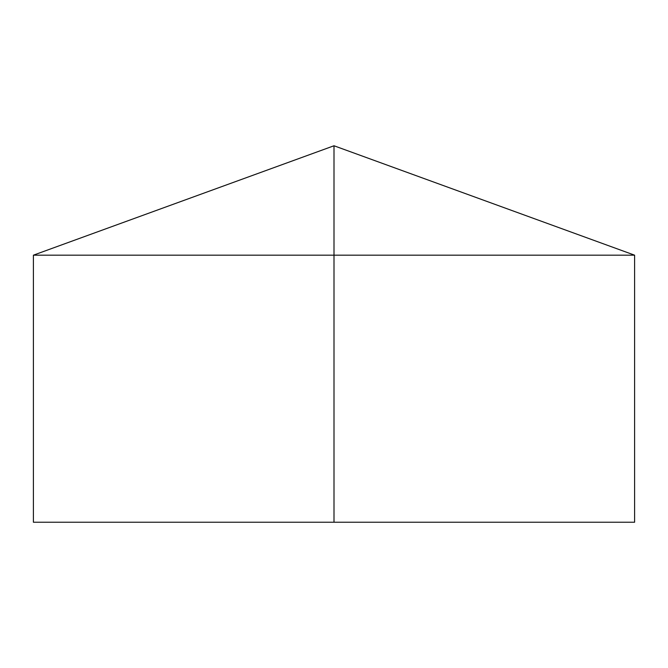 <?xml version="1.0" encoding="UTF-8"?>
<svg xmlns="http://www.w3.org/2000/svg" width="668" height="668" viewBox="0 0 668 668"><rect width="100%" height="100%" fill="white"/><g stroke="black" fill="none" stroke-linecap="round" stroke-linejoin="round"><path stroke-width="1" d="M634.6 255.176L634.6 522.234L33.4 522.234L33.4 255.176L634.6 255.176L334 145.766L334 522.234M334 145.766L33.4 255.176"/></g></svg>
